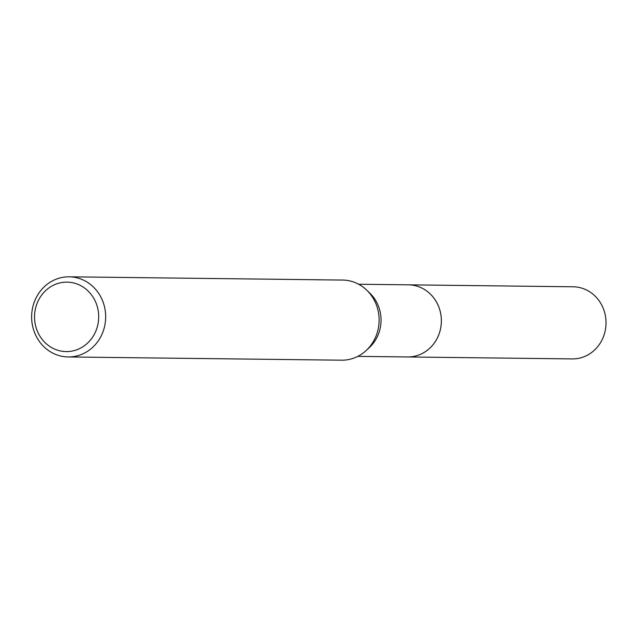 <?xml version="1.0" encoding="UTF-8"?>
<svg xmlns="http://www.w3.org/2000/svg" width="637" height="637" viewBox="0 0 637 637"><rect width="100%" height="100%" fill="white"/><g stroke="black" fill="none" stroke-linecap="round" stroke-linejoin="round"><path stroke-width="0.96" d="M407.561 284.827A36.078 33.331 90.7 0 1 408.468 284.827A36.062 33.315 90.7 0 1 441.154 316.931A36.062 33.315 90.7 0 1 415.619 356.003A36.062 33.315 90.7 0 1 407.608 356.959A36.078 33.331 90.7 0 1 406.701 356.951M407.823 284.835A36.07 33.323 90.7 0 1 441.13 316.581A36.07 33.323 90.7 0 1 415.627 356.003A36.07 33.323 90.7 0 1 406.971 356.951M315.14 279.77L342.579 280.049A40.075 37.018 90.7 0 1 366.832 290.249L369.986 293.307A36.062 33.315 90.7 0 1 369.341 347.587L366.116 350.565A40.075 37.018 90.7 0 1 350.533 359.117A40.075 37.018 90.7 0 1 341.631 360.192L68.183 356.951A40.075 37.018 90.7 0 1 31.85 321.295A40.075 37.018 90.7 0 1 60.22 277.883A40.075 37.018 90.7 0 1 69.13 276.808A40.075 37.018 90.7 0 1 105.455 312.464A40.075 37.018 90.7 0 1 77.085 355.884A40.075 37.018 90.7 0 1 68.183 356.951M366.832 290.249A40.075 37.018 90.7 0 1 366.116 350.565M320.753 279.794L69.13 276.808M59.305 283.059A34.732 32.089 90.7 0 1 97.851 308.881A34.732 32.089 90.7 0 1 73.916 350.661A34.732 32.089 90.7 0 1 35.369 324.83A34.732 32.089 90.7 0 1 59.305 283.059M407.616 356.975A36.078 33.331 90.7 0 0 440.493 312.616A36.078 33.331 90.7 0 0 408.468 284.827L573.133 286.785A36.062 33.315 90.7 0 1 605.15 314.574A36.062 33.315 90.7 0 1 572.281 358.91L357.811 356.37M408.46 284.835L358.663 284.245"/></g></svg>
